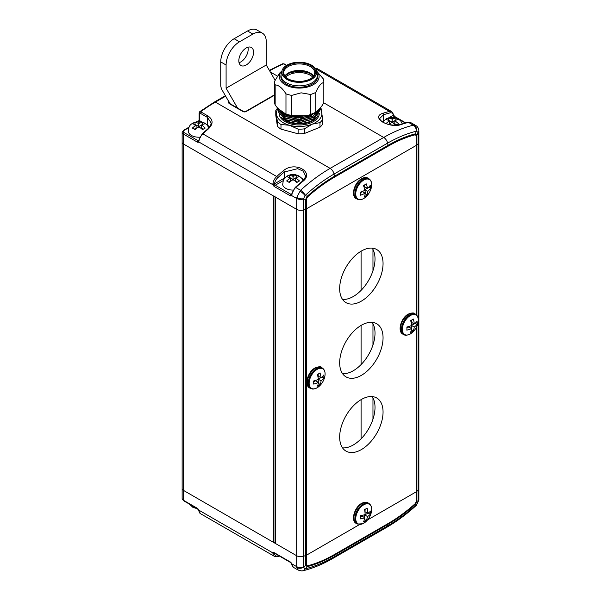 <?xml version="1.0" encoding="UTF-8"?>
<svg xmlns="http://www.w3.org/2000/svg" width="601" height="601" viewBox="0 0 601 601"><rect width="100%" height="100%" fill="white"/><g stroke="black" fill="none" stroke-linecap="round" stroke-linejoin="round"><path stroke-width="0.9" d="M275.048 196.602A1.134 0.654 0 0 0 275.386 197.068L296.676 209.358A5.679 3.283 0 0 0 303.528 209.877L305.661 209.171A3.786 2.186 0 0 0 306.442 208.825L306.442 555.211L359.683 524.47L306.442 555.211A3.786 2.186 180 0 1 305.661 555.557L303.528 556.263A5.679 3.283 180 0 1 296.676 555.745L183.245 490.258L183.245 143.872L296.676 209.358L296.676 198.465L291.673 195.573A1.134 0.886 31.3 0 1 291.508 194.521L291.59 194.176A1.134 0.541 7.5 0 0 291.928 194.634L291.673 195.573A2.276 1.315 60 0 1 290.245 195.753L274.447 186.626A2.276 1.315 60 0 1 273.019 184.808L272.907 183.651A1.134 0.541 7.5 0 0 274.507 183.808L274.537 184.327L273.019 184.808L198.736 141.919A1.134 0.886 -148.7 0 1 198.563 140.859L198.653 140.521A1.134 0.541 7.5 0 0 198.984 140.972L198.736 141.919A2.276 1.315 60 0 1 197.308 142.091L183.245 133.978L183.245 143.872A3.786 2.186 180 0 1 182.133 142.324A3.786 2.186 0 0 0 183.245 143.872L273.508 195.986A1.134 0.654 0 0 0 275.115 195.986M275.048 542.403A1.134 0.654 180 0 1 273.508 542.372L273.508 195.986M198.465 510.016L198.984 511.166A7.573 4.372 120 0 0 200.486 513.667L197.541 508.792L183.478 500.678L182.133 498.612A3.786 2.186 0 0 0 183.245 500.152L183.245 490.258A3.786 2.186 180 0 1 182.133 488.711A3.786 2.186 0 0 0 183.245 490.258L273.508 542.372M372.966 419.19L372.966 397.93M372.966 344.959L372.966 323.699M372.966 270.735L372.966 249.475M198.082 121.935L199.119 120.132L199.119 112.95A1.134 0.654 180 0 0 199.449 113.416L199.983 113.101L207.488 117.428L207.488 125.241A12.313 7.107 180 0 1 209.629 126.909M307.464 197L306.442 199.134A3.786 2.186 180 0 1 305.661 199.479L307.186 196.287A145.164 83.809 -60 0 1 334.487 176.258L388.051 145.329A145.164 83.809 -60 0 1 415.344 133.843L416.38 131.191A147.538 85.184 120 0 0 387.6 143.136L388.051 145.329A3.786 2.186 -120 0 1 388.141 146.186L334.577 177.115A144.18 83.246 120 0 0 307.464 197A3.786 1.525 -131.9 0 0 307.186 196.287L305.053 195.558L303.55 198.728A5.679 2.855 -170.5 0 1 296.744 197.444L300.553 190.277A151.745 87.611 -60 0 1 330.152 168.378L215.383 102.117A151.745 87.611 120 0 0 200.681 111.778L208.179 116.113C213.385 119.847 213.363 124.204 208.104 129.177A151.745 87.611 120 0 0 202.792 133.835L276.715 176.514A151.745 87.611 -60 0 1 283.379 170.729C294.993 160.64 315.427 172.479 302.393 181.705A1.134 0.503 -129.7 0 0 301.845 181.637L295.189 187.422A1.134 0.451 -132.3 0 1 295.73 187.497L300.553 190.277A5.679 2.246 -132.3 0 1 305.255 195.348L305.053 195.558A5.679 1.705 -140.3 0 0 299.749 191.095M275.386 197.068L275.386 543.454L296.676 555.745L296.676 209.358A5.679 3.283 0 0 0 303.528 209.877L305.661 209.171A3.786 2.186 0 0 0 306.442 208.825L416.268 145.412A3.786 2.186 0 0 0 416.876 144.961L418.101 143.729A5.679 3.283 0 0 0 418.867 142.091A5.679 3.283 0 0 1 418.101 143.729L418.093 132.603L416.591 131.161A5.679 4.222 -90.3 0 0 414.134 125.061L415.652 125.421L410.814 122.627A7.573 4.372 120 0 0 408.5 122.386A151.745 87.611 120 0 0 401.836 124.294C390.222 129.275 369.788 117.443 382.822 113.311A151.745 87.611 -60 0 1 389.486 111.41L315.563 68.732A151.745 87.611 120 0 0 315.533 68.739M306.442 199.134L306.442 208.825L416.268 145.412L416.268 135.728L415.253 134.774A3.786 2.689 -104.5 0 0 415.344 133.843L416.876 135.27L416.876 144.961L418.101 143.729L418.101 318.072M301.845 181.637C304.677 178.775 305.849 176.762 305.368 175.582L303.28 171.202L297.705 168.663L284.356 171.999L284.356 178.121A12.313 7.107 180 0 1 284.649 177.964M198.653 140.521L202.252 133.76L207.555 129.11C209.914 127.029 211.094 124.97 211.094 122.942L207.488 117.428A1.134 0.654 -60 0 1 208.179 116.113M396.991 118.209L394.166 116.579A1.134 0.654 60 0 1 393.452 115.67L393.302 115.219A6.438 3.719 120 0 0 390.064 112.89A150.611 86.957 120 0 0 383.453 114.783L379.847 118.367C379.456 119.171 380.591 120.531 383.258 122.446C389.17 125.248 395.195 125.834 401.318 124.219L401.318 124.219A1.134 0.781 -108 0 1 401.836 124.294M323.714 102.809L383.716 137.456A5.679 3.283 -120 0 1 387.6 143.136L334.036 174.057A5.679 3.283 -120 0 0 330.152 168.378L383.716 137.456A151.745 87.611 -60 0 1 413.323 125.173L414.134 125.061M416.268 135.728A3.786 2.186 -0 0 0 416.876 135.27L418.093 132.603A5.679 3.899 -6.5 0 0 418.814 130.319L418.814 130.319C418.491 128.036 417.44 126.398 415.652 125.421M393.452 115.67L393.625 114.581L391.792 111.651L317.869 68.972A7.573 4.372 120 0 0 315.563 68.732A1.134 0.811 -103.8 0 0 315.51 68.702M389.17 117.608L393.302 115.219A1.134 0.751 -8.9 0 0 393.625 114.581M382.191 121.763A12.313 7.107 180 0 1 383.453 120.906L383.453 114.783A1.134 0.781 -108 0 0 382.822 113.311M283.379 170.729A1.134 0.503 50.3 0 1 284.356 171.999A150.611 86.957 120 0 0 277.745 177.746A6.438 3.719 120 0 0 274.507 183.808L284.356 178.121A1.134 0.654 -120 0 0 284.371 178.294M207.555 129.11A1.134 0.488 49.8 0 1 208.104 129.177M229.372 102.613L230.213 103.8A1.134 0.654 120 0 0 229.65 103.86C228.38 103.011 228.155 102.26 228.981 101.622M199.119 112.95L199.712 111.703L200.681 111.778A1.134 0.654 120 0 0 199.983 113.101M269.353 70.332L282.763 63.751L283.664 63.871A151.745 87.611 120 0 0 269.624 70.805M415.253 503.623L416.268 501.489A3.786 2.186 0 0 0 416.876 501.039L415.344 504.231A145.164 83.809 -60 0 1 388.051 524.26L334.487 555.189A145.164 83.809 -60 0 1 307.186 566.675L305.255 568.809A147.538 85.184 120 0 0 334.036 556.864L334.487 555.189A3.786 2.186 60 0 0 334.577 554.438L388.141 523.516A144.18 83.246 120 0 0 415.253 503.623A3.786 1.525 48.1 0 1 415.344 504.231L416.591 504.449L418.093 501.272A5.679 2.577 5.3 0 0 418.829 500.16L416.523 505.148A5.679 1.427 43.7 0 0 416.591 504.449L416.38 504.652A5.679 2.246 47.7 0 1 416.035 505.629L416.523 505.148M418.101 132.836A5.679 3.283 0 0 0 418.867 131.198L418.867 488.478A5.679 3.283 180 0 1 418.101 490.123L416.876 491.348L416.876 501.039L418.101 501.016A5.679 3.283 0 0 0 418.867 499.378L418.867 488.478A5.679 3.283 180 0 1 418.101 490.123L416.876 491.348A3.786 2.186 180 0 1 416.268 491.798L367.527 519.94L416.268 491.798L416.268 327.507M306.442 564.895A3.786 2.186 180 0 1 305.661 565.248L303.55 567.404A5.679 3.614 169.4 0 1 296.744 567.584L298.261 570.124L301.822 570.95A5.679 4.5 86.4 0 0 305.053 568.839L303.528 567.164L303.528 198.984L305.661 199.479L305.661 555.557A3.786 2.186 180 0 0 306.442 555.211L306.442 564.895L307.464 565.857A3.786 2.689 75.5 0 1 307.186 566.675L305.661 565.248L305.661 555.557L303.528 556.263A5.679 3.283 180 0 1 296.676 555.745L296.676 566.638L291.673 563.753L291.928 564.827A1.134 0.751 171.1 0 1 291.598 564.392L293.423 567.329A7.573 4.372 120 0 1 291.928 564.827M274.604 553.273A1.134 0.654 -120 0 0 274.537 553.363L274.507 553.701A1.134 0.751 171.1 0 1 272.907 553.844L273.019 552.988A2.276 1.315 60 0 1 274.447 552.807L290.245 561.935A2.276 1.315 60 0 1 291.673 563.753L291.598 564.392M274.537 553.363A1.134 0.886 -148.7 0 1 273.019 552.988L198.736 510.099A2.276 1.315 60 0 0 197.308 508.273L183.245 500.152A1.134 0.654 -60 0 0 183.478 500.678M198.653 510.73A1.134 0.751 -8.9 0 0 198.984 511.166M339.663 288.615A30.681 17.714 120 0 0 346.018 302.656A30.681 17.714 120 0 0 369.66 294.437A30.681 17.714 120 0 0 383.055 263.561A30.681 17.714 120 0 0 376.699 249.513A30.681 17.714 120 0 0 353.057 257.739A30.681 17.714 120 0 0 339.663 288.615M342.532 299.411A30.681 17.714 120 0 0 375.016 258.918A30.681 17.714 120 0 0 372.147 248.123M339.663 362.839A30.681 17.714 120 0 0 346.018 376.88A30.681 17.714 120 0 0 369.66 368.661A30.681 17.714 120 0 0 383.055 337.785A30.681 17.714 120 0 0 376.699 323.744A30.681 17.714 120 0 0 353.057 331.962A30.681 17.714 120 0 0 339.663 362.839M342.532 373.634A30.681 17.714 120 0 0 375.016 333.149A30.681 17.714 120 0 0 372.147 322.346M339.663 437.062A30.681 17.714 120 0 0 346.018 451.111A30.681 17.714 120 0 0 369.66 442.892A30.681 17.714 120 0 0 383.055 412.016A30.681 17.714 120 0 0 376.699 397.967A30.681 17.714 120 0 0 353.057 406.186A30.681 17.714 120 0 0 339.663 437.062M342.532 447.865A30.681 17.714 120 0 0 375.016 407.373A30.681 17.714 120 0 0 372.147 396.577M416.268 314.774L416.268 145.412A3.786 2.186 0 0 0 416.876 144.961L416.876 315.397M275.386 543.454A1.134 0.654 180 0 1 275.048 542.988L275.048 196.873M416.876 326.268L416.876 491.348A3.786 2.186 180 0 1 416.268 491.798L416.268 501.489M246.185 65.006A10.42 6.018 120 0 0 252.991 55.825A10.42 6.018 120 0 0 251.398 47.479A10.42 6.018 120 0 0 246.185 47.997A10.42 6.018 120 0 0 239.386 57.178A10.42 6.018 120 0 0 240.978 65.524A10.42 6.018 120 0 0 246.185 65.006M239.04 62.692A10.42 6.018 120 0 0 240.828 61.918A10.42 6.018 120 0 0 247.973 47.224M234.135 38.719L239.491 41.815A18.939 10.938 120 0 0 226.096 65.006L220.74 61.918A18.939 10.938 -60 0 1 234.135 38.719L247.529 30.989A18.939 10.938 -60 0 1 256.995 30.05L262.352 33.145A18.939 10.938 120 0 0 252.886 34.084L247.529 30.989M239.491 41.815L252.886 34.084M220.74 61.918L220.74 85.109A7.573 4.372 -120 0 0 222.31 90.39L229.958 103.635M275.07 80.249L266.273 65.006L266.273 41.815A18.939 10.938 120 0 0 262.352 33.145M237.553 108.037L226.096 88.204L266.273 65.006M226.096 88.204L226.096 65.006M317.027 369.435A11.269 6.506 120 0 0 309.147 383.288A11.269 6.506 120 0 0 317.208 387.735A11.269 6.506 120 0 0 319.972 385.526L319.972 385.526A18.413 18.413 0 0 0 324.563 377.586L324.563 377.586A11.269 6.506 120 0 0 317.027 369.435M320.01 372.883A16.948 9.901 179.4 0 1 318.748 373.717A16.948 9.901 179.4 0 1 317.336 374.461A18.315 10.457 59.4 0 1 318.35 379.329A18.315 10.698 179.4 0 1 313.632 380.981A16.948 9.676 59.4 0 1 313.662 384.062A18.315 10.698 -0.6 0 0 318.38 382.401A18.315 10.457 59.4 0 1 317.448 386.15A16.948 9.901 -0.6 0 0 318.868 385.399A16.948 9.901 -0.6 0 0 320.13 384.565A18.315 10.457 -120.6 0 0 321.062 380.824A18.315 10.698 -0.6 0 0 323.834 378.044A16.948 9.676 -120.6 0 0 323.804 374.971A18.315 10.698 179.4 0 1 321.032 377.751A18.315 10.457 -120.6 0 0 320.01 372.883M321.032 377.751L318.222 376.128L318.199 374.025M318.38 382.401L315.57 380.786L313.699 381.89M320.13 384.565L318.29 383.198M321.062 380.824L318.342 379.254M318.282 382.349L318.252 379.374M323.834 378.044L321.956 377.015M318.335 379.156L320.866 377.653M364.522 504.427A11.269 6.506 120 0 0 355.792 517.701A11.269 6.506 120 0 0 362.921 523.666A11.269 6.506 120 0 0 366.58 520.992L366.58 520.992A18.413 18.413 0 0 0 371.163 513.051L371.163 513.051A11.269 6.506 120 0 0 364.522 504.427M367.181 508.221A16.948 8.76 -175.3 0 1 365.919 508.882A16.948 8.76 -175.3 0 1 364.514 509.453A18.315 11.584 65.2 0 1 365.107 514.539A18.315 9.466 -175.3 0 1 360.405 515.696A16.948 10.72 65.2 0 1 360.142 518.926A18.315 9.466 4.7 0 0 364.845 517.769A18.315 11.584 65.2 0 1 363.492 521.736A16.948 8.76 4.7 0 0 364.905 521.165A16.948 8.76 4.7 0 0 366.159 520.504A18.315 11.584 -114.8 0 0 367.504 516.537A18.315 9.466 4.7 0 0 370.269 514.261A16.948 10.72 -114.8 0 0 370.532 511.023A18.315 9.466 -175.3 0 1 367.774 513.307A18.315 11.584 -114.8 0 0 367.181 508.221M367.774 513.307L364.965 511.684L365.175 509.205M364.845 517.769L362.035 516.146L360.382 516.913M366.159 520.504L364.424 519.504M367.504 516.537L364.702 514.922L368.458 512.886M364.476 517.559L364.702 514.922M370.269 514.261L368.428 513.201M413.18 331.714A18.413 18.413 0 0 0 417.77 323.774L417.77 323.774A11.269 6.506 120 0 0 410.415 315.517A11.269 6.506 120 0 0 402.354 329.265A11.269 6.506 120 0 0 410.235 334.028A11.269 6.506 120 0 0 413.18 331.714L410.16 334.081C406.99 335.373 405.029 335.606 404.278 334.772A11.712 6.761 -60 0 1 402.031 325.472A11.712 6.761 -60 0 1 409.859 314.826A11.712 6.761 -60 0 1 415.967 314.533L415.103 313.902A11.825 6.829 120 0 0 408.928 314.203A11.825 6.829 120 0 0 401.032 324.946A11.825 6.829 120 0 0 403.301 334.344L404.278 334.772M410.543 332.368A16.948 9.676 0.6 0 0 411.955 331.654A16.948 9.676 0.6 0 0 413.218 330.858A18.315 10.698 -119.4 0 0 414.239 327.064A18.315 10.457 0.6 0 0 417.011 324.39A16.948 9.901 -119.4 0 0 417.041 321.28A18.315 10.457 -179.4 0 1 414.269 323.954A18.315 10.698 -119.4 0 0 413.338 319.041A16.948 9.676 -179.4 0 1 412.076 319.837A16.948 9.676 -179.4 0 1 410.656 320.551A18.315 10.698 60.6 0 1 411.587 325.464A18.315 10.457 -179.4 0 1 406.869 327.019A16.948 9.901 60.6 0 1 406.839 330.129A18.315 10.457 0.6 0 0 411.557 328.574A18.315 10.698 60.6 0 1 410.543 332.368M411.557 328.574L408.748 326.952L406.922 327.988M413.218 330.858L411.385 329.746M414.239 327.064L411.52 325.494M411.4 328.484L411.43 325.539M417.011 324.39L415.178 323.263M411.58 325.359L414.172 323.894M414.269 323.954L411.46 322.331L411.482 320.153M362.921 180.608A11.269 6.506 120 0 0 355.792 194.807A11.269 6.506 120 0 0 364.522 198.007A11.269 6.506 120 0 0 366.58 196.249L366.58 196.249A18.413 18.413 0 0 0 371.163 188.308L371.163 188.308A11.269 6.506 120 0 0 362.921 180.608M366.159 183.763A16.948 10.72 174.8 0 1 364.905 184.732A16.948 10.72 174.8 0 1 363.492 185.611A18.315 9.466 55.3 0 1 364.845 190.262A18.315 11.584 174.8 0 1 360.142 192.29A16.948 8.76 55.3 0 1 360.405 195.212A18.315 11.584 -5.2 0 0 365.107 193.184A18.315 9.466 55.3 0 1 364.514 196.715A16.948 10.72 -5.2 0 0 365.919 195.836A16.948 10.72 -5.2 0 0 367.181 194.867A18.315 9.466 -124.7 0 0 367.774 191.336A18.315 11.584 -5.2 0 0 370.532 188.188A16.948 8.76 -124.7 0 0 370.269 185.266A18.315 11.584 174.8 0 1 367.504 188.413A18.315 9.466 -124.7 0 0 366.159 183.763M367.504 188.413L364.702 186.798L364.529 184.98M365.107 193.184L362.305 191.569L360.254 192.989M367.181 194.867L365.34 193.807L364.965 189.721L367.143 188.211M367.774 191.336L364.965 189.721M370.532 188.188L368.804 187.189M194.348 129.117L196.099 128.103L196.099 125.008L192.35 123.731L195.032 122.183L198.781 123.46L202.529 122.183L205.211 123.731L202.439 124.437L198.781 126.556L202.529 129.606L205.211 128.058L202.439 125.571L201.455 125.008L201.455 128.103L203.213 129.117M197.797 127.119L198.781 126.556L196.099 125.008L192.35 128.058L195.032 129.606L197.797 127.119A3.786 2.186 0 0 0 199.757 127.119M208.825 127.893L207.353 125.256L204.701 123.07L201.08 121.793L196.467 121.8L192.756 123.13C191.351 124.302 188.481 124.858 188.413 131.762A10.42 6.018 0 0 0 199.705 137.186M195.032 124.384L195.032 122.183M198.781 126.556L198.781 123.46M202.529 124.384L202.529 122.183M303.024 180.54L301.627 178.144L298.982 175.958L295.361 174.681L290.749 174.681L287.038 176.018L283.379 179.879L282.688 184.65A10.42 6.018 0 0 0 293.048 190.089M297.495 181.998L295.737 180.984L295.737 177.888L299.486 180.946L296.811 182.494L294.039 180.007L290.381 177.888L286.632 180.946L289.306 182.494L293.063 179.436L293.063 176.348L289.306 175.071L286.632 176.611L290.381 177.888L290.381 180.984L288.623 181.998M296.744 177.31L296.811 175.071L293.063 176.348M293.063 179.436L296.721 177.325L299.486 176.611L296.811 175.071M289.381 177.31L289.306 175.071M388.404 124.392L389.478 123.768L389.478 120.673L385.729 119.396L388.411 117.856L392.16 119.133L395.909 117.856L398.591 119.396L395.819 120.11L392.16 122.221L395.909 125.278L398.591 123.731L394.834 120.673L394.834 123.768L396.592 124.783M389.035 124.527L392.16 122.221L389.478 120.673L385.729 123.731M388.479 120.095L388.411 117.856M392.16 122.221L392.16 119.133M395.909 117.856L395.841 120.095M281.974 70.85L281.223 73.885A18.18 10.495 -0 0 0 281.035 75.365A18.18 10.495 -0 0 0 281.103 76.252A18.18 10.495 -0 0 0 299.982 85.853A18.18 10.495 -0 0 0 317.403 75.365A18.18 10.495 -0 0 0 317.336 74.486A18.18 10.495 -0 0 0 317.215 73.885L316.472 70.85A17.421 10.059 -0 0 0 299.223 62.219A17.421 10.059 -0 0 0 281.974 70.85A17.421 10.059 -0 0 0 281.854 73.119A17.421 10.059 -0 0 0 300.68 82.299A17.421 10.059 -0 0 0 316.584 71.429A17.421 10.059 -0 0 0 316.472 70.85M310.334 73.127A15.911 9.188 0 0 0 288.104 73.127M320.408 107.714A24.618 14.214 0 0 1 321.069 108.405L322.662 119.299L322.662 123.941A24.618 14.214 0 0 1 319.972 127.247L319.972 122.604L312.197 124.182L304.422 128.847L304.422 133.49L319.972 127.247M320.055 108.593L320.048 108.157A22.725 13.124 180 0 1 321.866 112.304A22.725 13.124 180 0 1 312.197 124.182A22.725 13.124 180 0 1 301.131 126.48A22.725 13.124 180 0 1 289.547 125.286L280.983 124.505A24.618 14.214 0 0 1 277.369 121.507L275.776 110.607A24.618 14.214 0 0 1 277.722 108.03M319.972 122.604A24.618 14.214 0 0 0 322.662 119.299M304.422 133.49A24.618 14.214 0 0 1 298.119 133.798L298.119 129.155A24.618 14.214 0 0 0 301.289 129.117A24.618 14.214 0 0 0 304.422 128.847M298.119 133.798L280.983 129.14A24.618 14.214 0 0 1 277.369 126.142L277.369 121.507M280.983 129.14L280.983 124.505M277.369 126.142L275.776 115.249L275.776 110.607M298.119 129.155L289.547 125.286A22.725 13.124 180 0 1 276.573 114.513A22.725 13.124 180 0 1 278.195 108.42M318.057 114.333A19.315 11.156 -0 0 0 318.29 113.634M281.959 70.895L279.69 73.044L274.627 81.225A24.618 14.214 0 0 0 274.597 81.864L274.597 101.967A24.618 14.214 0 0 0 275.153 104.972L277.181 107.579L283.942 113.191L285.971 113.95A24.618 14.214 0 0 0 291.695 115.497L295.234 116.256L307.021 115.685L310.567 114.581A24.618 14.214 0 0 0 315.758 112.5L317.268 111.568L322.301 105.385L323.819 102.598A24.618 14.214 0 0 0 323.841 101.967L323.841 81.864A24.618 14.214 0 0 0 323.751 80.669A24.618 14.214 0 0 0 323.285 78.859L316.479 70.895M323.819 102.598L323.819 82.495A24.618 14.214 0 0 0 323.841 81.864M291.695 115.497L291.695 95.394A24.618 14.214 0 0 1 285.971 93.846C282.365 88.084 278.759 85.094 275.153 84.869L275.153 104.972M285.971 113.95L285.971 93.846M283.942 113.191A23.484 13.56 0 0 0 295.234 116.256M274.597 81.864A24.618 14.214 0 0 0 275.153 84.869M281.043 75.057A18.368 10.608 0 0 0 280.847 76.605A18.368 10.608 0 0 0 280.915 77.499A18.368 10.608 0 0 0 299.989 87.205A18.368 10.608 0 0 0 317.591 76.605A18.368 10.608 0 0 0 317.523 75.711A18.368 10.608 0 0 0 317.396 75.057M316.479 70.903A19.886 11.479 180 0 1 300.891 88.046A19.886 11.479 180 0 1 282.455 82.78A19.886 11.479 180 0 1 281.959 70.903M310.567 114.581L310.567 94.477L301.131 92.832L291.695 95.394M310.567 94.477A24.618 14.214 0 0 0 315.758 92.396C318.447 86.326 321.129 83.028 323.819 82.495M315.758 92.396L315.758 112.5L316.299 112.207L315.825 112.477A23.484 13.56 0 0 1 307.021 115.685M278.751 111.658L278.458 111.809A4.816 2.78 180 0 1 278.443 111.576A4.816 2.78 180 0 1 278.556 110.975M305.992 115.73L291.207 115.64M304.632 115.798L296.406 116.196M318.515 110.043L317.403 111.403M317.178 111.636L307.922 116.617L296.669 117.758L285.452 115.001L279.052 109.134M319.018 109.42L310.687 115.88L298.457 118.014L285.978 115.437L278.924 109.021M319.927 108.308L312.723 116.324L298.982 119.374L284.927 116.278L278.451 108.631M319.965 108.255L312.978 116.384L299.178 119.561L285.009 116.511L278.421 108.608M320.055 108.691L314.12 117.285L300.102 121.086L285.4 118.254L278.458 110.456L278.391 109.367M320.055 108.503L314.12 117.097L300.102 120.891L285.4 118.066L278.458 110.261L278.383 109.465M319.89 108.691L319.98 109.209M320.017 109.367L320.055 110.043L314.12 118.645L300.102 122.439L285.4 119.614L278.458 112.004A4.816 2.78 180 0 1 278.443 111.763A4.816 2.78 180 0 1 278.443 111.673M320.055 110.141L314.12 118.833L300.102 122.634L285.4 119.802L278.458 112.004M282.733 118.202A19.81 11.434 -0 0 0 301.649 123.213A19.81 11.434 -0 0 0 317.884 115.7M313.947 117.39L299.178 121.387L284.1 117.556M313.947 115.843L299.178 119.839L284.1 116.008M316.719 111.951L301.281 118.209L284.1 114.46M289.149 116.444L280.299 110.171M307.704 115.535L297.397 116.722L286.962 114.46M309.087 72.601A17.046 9.841 0 0 0 289.351 72.601M311.972 74.381A17.805 10.277 0 0 0 286.467 74.381M312.723 77.123A15.528 8.962 0 0 0 299.223 72.586A15.528 8.962 0 0 0 285.715 77.123M361.088 251.195L361.088 290.351M361.088 325.419L361.088 364.582M361.088 399.642L361.088 438.805M301.469 177.964A12.313 7.107 180 0 1 301.762 178.121A12.313 7.107 180 0 1 303.783 179.654M199.449 113.416L199.449 120.598L201.771 121.935M415.253 134.774A144.18 83.246 120 0 0 388.141 146.186M286.407 65.456L283.664 63.871A1.134 0.654 120 0 1 284.123 63.871L286.632 65.321M277.331 76.034L270.292 71.97M416.38 131.191A5.679 4.057 -103.8 0 0 413.323 125.173L408.5 122.386A1.134 0.811 -103.8 0 0 408.011 122.303L410.814 122.627M302.393 181.705A151.745 87.611 120 0 0 295.73 187.497A7.573 4.372 120 0 0 291.928 194.634M274.597 95.153L246.185 111.553A2.276 1.315 180 0 1 242.977 111.553L229.65 103.86M225.66 96.19L215.383 102.117A1.893 1.097 60 0 0 214.437 102.027L225.383 95.709M283.018 180.751L275.25 185.236L291.049 194.363L291.613 194.033M188.812 127.667L184.049 130.417A2.652 1.533 0 0 0 184.049 132.581L198.112 140.702L198.668 140.379M405.314 123.01L399.259 119.516M405.765 122.889L394.737 116.526A1.134 0.654 -60 0 0 394.166 116.579L392.941 117.285M334.577 177.115A3.786 2.186 -120 0 0 334.487 176.258L334.036 174.057A147.538 85.184 120 0 0 305.255 195.348M272.907 183.651A7.573 4.372 -60 0 1 276.715 176.514A1.134 0.451 47.7 0 1 277.745 177.746M202.252 133.76A1.134 0.451 47.7 0 1 202.792 133.835A7.573 4.372 120 0 0 198.984 140.972M390.064 112.89A1.134 0.811 -103.8 0 0 389.486 111.41A7.573 4.372 -60 0 1 391.792 111.651M303.528 198.984A5.679 3.283 180 0 1 296.676 198.465L296.744 197.444M418.867 131.198L418.814 130.319M184.049 132.581A1.134 0.654 -60 0 0 183.245 133.978A3.786 2.186 180 0 1 182.133 132.43L182.133 498.612M274.537 184.327A1.134 0.654 -120 0 0 275.25 185.236A1.134 0.654 120 0 0 274.447 186.626M290.245 195.753A1.134 0.654 120 0 1 291.049 194.363A1.134 0.654 -120 0 0 291.53 194.454M197.308 142.091A1.134 0.654 -60 0 1 198.112 140.702A1.134 0.654 -120 0 0 198.593 140.792M199.119 120.132A1.134 0.654 0 0 0 199.449 120.598A1.134 0.654 -60 0 1 199.081 121.597M189.022 127.164L183.478 130.364A1.134 0.654 60 0 1 184.049 130.417M230.213 103.8L243.54 111.501A1.134 0.654 120 0 0 242.977 111.553M243.54 111.501L245.621 111.501A1.134 0.654 60 0 1 246.185 111.553M307.464 565.857A144.18 83.246 120 0 0 334.577 554.438M418.101 501.016L418.101 322.309M305.255 568.809A5.679 4.057 76.2 0 1 303.017 570.762C312.903 568.321 322.895 564.181 332.992 558.344A5.679 3.283 60 0 0 334.036 556.864L387.6 525.943A147.538 85.184 120 0 0 416.38 504.652M332.992 558.344L386.563 527.423A5.679 3.283 60 0 0 387.6 525.943L388.051 524.26A3.786 2.186 60 0 0 388.141 523.516M274.912 553.468L274.507 553.701A6.438 3.719 120 0 0 277.745 556.03A150.611 86.957 120 0 0 278.864 555.745M200.486 513.667L274.409 556.346A7.573 4.372 -60 0 1 272.907 553.844M296.744 567.584L296.676 566.638A5.679 3.283 180 0 0 303.528 567.164M303.017 570.762L301.822 570.95M418.867 499.378L418.829 500.16M290.245 561.935A1.134 0.654 120 0 0 290.486 562.453L274.68 553.326A1.134 0.654 -60 0 1 274.447 552.807M277.745 556.03A1.134 0.811 76.2 0 1 277.211 556.669L279.457 556.09M197.541 508.792A1.134 0.654 -60 0 1 197.308 508.273M319.972 385.526L317.148 387.78C311.851 390.041 312.61 388.689 311.07 388.584A11.712 6.761 -60 0 1 308.794 379.404A11.712 6.761 -60 0 1 316.457 368.751A11.712 6.761 -60 0 1 322.76 368.345L321.896 367.714A11.825 6.829 120 0 0 315.533 368.128A11.825 6.829 120 0 0 307.795 378.885A11.825 6.829 120 0 0 310.093 388.156C303.866 386.015 307.457 372.019 314.894 368.022C318.823 366.445 321.159 366.34 321.896 367.714M366.58 520.992L362.816 523.734L357.678 524.049A11.712 6.761 -60 0 1 355.567 514.276A11.712 6.761 -60 0 1 363.988 503.728A11.712 6.761 -60 0 1 369.36 503.811L368.496 503.18A11.825 6.829 120 0 0 363.072 503.097A11.825 6.829 120 0 0 354.567 513.742A11.825 6.829 120 0 0 356.693 523.614C350.082 521.375 354.59 506.17 362.441 502.992C364.792 501.948 366.813 502.008 368.496 503.18M366.58 196.249L364.484 198.037C361.99 199.72 359.721 200.148 357.678 199.314A11.712 6.761 -60 0 1 355.274 190.6A11.712 6.761 -60 0 1 362.328 179.947A11.712 6.761 -60 0 1 369.36 179.068L368.496 178.437A11.825 6.829 120 0 0 361.396 179.323A11.825 6.829 120 0 0 354.274 190.081A11.825 6.829 120 0 0 356.693 198.878C350.759 196.812 353.696 183.748 360.758 179.226C363.733 177.25 366.31 176.987 368.496 178.437M199.757 122.897A3.786 2.186 0 0 0 197.797 122.897M202.439 125.571A3.786 2.186 0 0 0 202.439 124.437M195.122 124.437A3.786 2.186 0 0 0 195.122 125.571M292.078 180.007A3.786 2.186 0 0 0 294.039 180.007M289.404 177.325A3.786 2.186 0 0 0 289.404 178.459M294.039 175.777A3.786 2.186 0 0 0 292.078 175.777M296.721 178.459A3.786 2.186 0 0 0 296.721 177.325M393.137 118.562A3.786 2.186 0 0 0 391.176 118.562M395.819 121.244A3.786 2.186 0 0 0 395.819 120.11M391.176 122.792A3.786 2.186 0 0 0 393.137 122.792M388.501 120.11A3.786 2.186 0 0 0 388.501 121.244M300.59 81.646A16.287 9.406 -0 0 0 315.45 71.489A16.287 9.406 -0 0 0 297.848 62.902A16.287 9.406 -0 0 0 282.988 73.067A16.287 9.406 -0 0 0 300.59 81.646M283.687 72.894C284.521 78.273 290.14 81.143 300.553 81.511C309.53 80.451 314.263 77.574 314.751 72.894A15.528 8.962 -0 0 0 314.691 72.143A15.528 8.962 -0 0 0 297.916 63.961A15.528 8.962 -0 0 0 283.687 72.894A15.528 8.962 -0 0 0 283.747 73.645M313.639 76.064A15.528 8.962 0 0 0 299.223 70.422A15.528 8.962 0 0 0 284.799 76.064M281.426 117.127A19.315 11.156 -0 0 0 300.462 123.919A19.315 11.156 -0 0 0 317.831 115.775M279.202 114.273A20.073 11.592 -0 0 0 279.217 114.385A20.073 11.592 -0 0 0 299.967 124.993A20.073 11.592 -0 0 0 319.296 113.521M308.073 72.165A16.663 9.624 0 0 0 290.366 72.165M394.737 116.526L393.813 115.302M408.011 122.303L401.318 124.219M291.59 194.176L295.189 187.422M183.478 130.364L182.133 132.43M315.067 68.649L317.869 68.972M245.621 111.501L274.597 94.763M199.712 111.703L214.437 102.027M282.763 63.759L284.123 63.871M298.261 570.124L293.423 567.329M386.563 527.423C396.622 521.6 406.441 514.336 416.035 505.629M290.486 562.453L291.41 563.67M274.409 556.346L277.211 556.669M311.07 388.584L310.093 388.156M324.563 377.586C325.652 373.319 325.051 370.239 322.76 368.345M357.678 524.049L356.693 523.614M371.163 513.051C372.252 508.784 371.651 505.704 369.36 503.811M417.77 323.774C418.859 319.507 418.258 316.426 415.967 314.533M403.301 334.344C396.991 332.18 400.769 317.937 408.297 314.098C411.948 312.64 414.217 312.573 415.103 313.902M357.678 199.314L356.693 198.878M371.163 188.308C372.252 184.049 371.651 180.969 369.36 179.068M197.489 508.762L192.913 507.379L189.488 504.141M402.317 123.896L400.724 120.929L398.08 118.743L394.459 117.465L389.846 117.465L386.135 118.803L382.747 122.146M283.687 113.792L283.687 112.98M281.035 75.365L281.035 78.122M317.403 75.365L317.403 78.122M284.821 76.102L290.486 72.12L299.223 70.58L307.96 72.12L313.617 76.102M287.774 73.457L299.223 70.858L310.664 73.457"/></g></svg>
